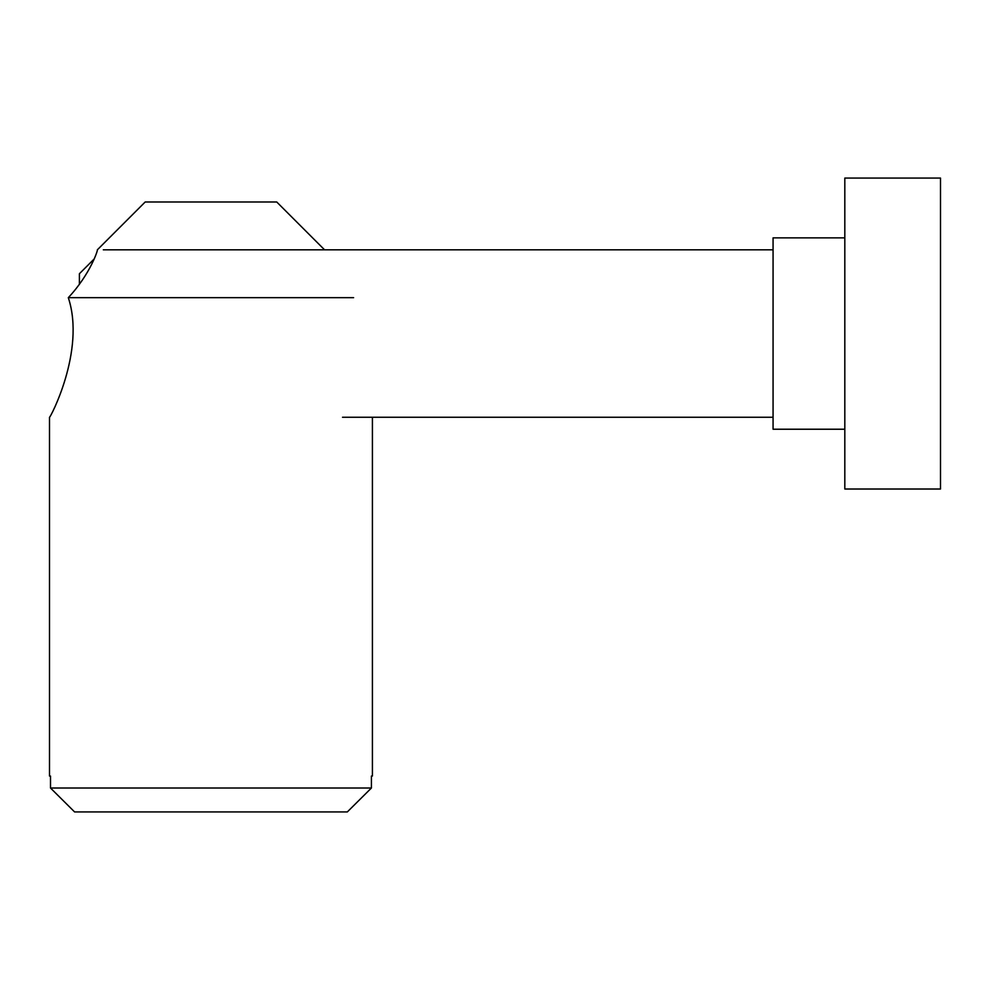 <?xml version="1.0" encoding="UTF-8"?>
<svg xmlns="http://www.w3.org/2000/svg" width="990" height="990" viewBox="0 0 990 990"><rect width="100%" height="100%" fill="white"/><g stroke="black" fill="none" stroke-linecap="round" stroke-linejoin="round"><path stroke-width="1.49" d="M94.273 258.873L79.398 273.747L79.398 284.093M844.817 237.86L773.066 237.86L773.066 429.227L844.817 429.227M844.817 489.023L844.817 178.064L940.5 178.064L940.5 489.023L844.817 489.023M49.5 417.26L49.5 776.049L50.502 776.049L50.502 788.015L74.597 811.936L347.317 811.936L371.411 788.015L371.411 776.049L372.413 776.049L372.413 417.26M371.411 788.015L50.502 788.015M324.571 249.827L276.73 201.985L145.184 201.985L97.342 249.827C98.27 249.01 90.758 273.673 68.31 297.668C85.957 350.967 49.488 419.29 49.5 417.26C49.488 419.29 85.957 350.967 68.31 297.668L353.603 297.668M773.066 249.827L103.319 249.827M773.066 417.26L342.515 417.26"/></g></svg>
